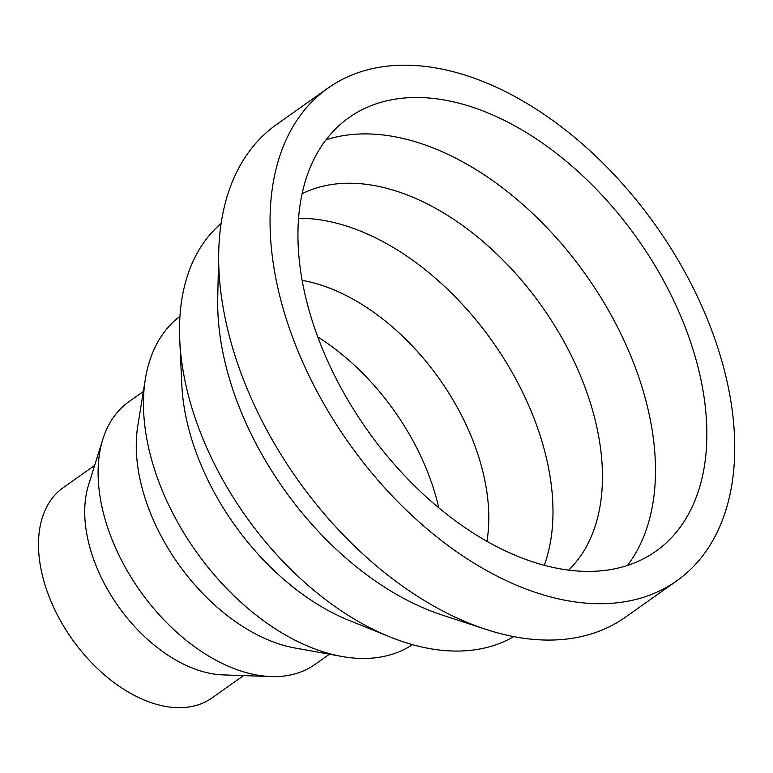 <?xml version="1.0" encoding="UTF-8"?>
<svg xmlns="http://www.w3.org/2000/svg" width="773" height="773" viewBox="0 0 773 773"><rect width="100%" height="100%" fill="white"/><g stroke="black" fill="none" stroke-linecap="round" stroke-linejoin="round"><path stroke-width="1.16" d="M333.965 374.335A265.622 165.499 54.7 0 0 655.919 551.217A265.622 165.499 54.7 0 0 670.829 294.561A265.622 165.499 54.7 0 0 348.874 117.68A265.622 165.499 54.7 0 0 333.965 374.335M627.434 565.45A265.622 165.499 54.7 0 0 619.453 330.95A265.622 165.499 54.7 0 0 325.993 139.836M327.945 88.122L276.56 124.511A301.847 188.071 54.7 0 0 218.72 252.201A301.847 188.071 54.7 0 0 259.622 416.164A301.847 188.071 54.7 0 0 485.831 629.338A301.847 188.071 54.7 0 0 625.483 617.163L676.858 580.774A301.847 188.071 54.7 0 0 693.796 289.121A301.847 188.071 54.7 0 0 327.945 88.122A301.847 188.071 54.7 0 0 310.997 379.775A301.847 188.071 54.7 0 0 676.858 580.774M218.72 252.201L217.725 298.214A253.554 157.982 54.7 0 0 252.075 435.943A253.554 157.982 54.7 0 0 442.088 615.008L485.831 629.338M221.117 223.455A253.554 157.982 54.7 0 0 179.751 340.168A253.554 157.982 54.7 0 0 213.908 462.969A253.554 157.982 54.7 0 0 389.911 636.913A253.554 157.982 54.7 0 0 513.745 636.623M179.751 340.168L181.81 384.683A201.231 125.381 54.7 0 0 208.923 482.149A201.231 125.381 54.7 0 0 348.604 620.188L389.911 636.913M179.945 316.283A201.231 125.381 54.7 0 0 145.324 379.195A201.231 125.381 54.7 0 0 170.756 509.175A201.231 125.381 54.7 0 0 341.666 656.432A201.231 125.381 54.7 0 0 412.511 644.653M145.324 379.195L137.758 426.184A160.987 100.306 54.7 0 0 158.107 530.162A160.987 100.306 54.7 0 0 294.842 647.967L341.666 656.432M143.343 391.476L128.975 401.651A160.987 100.306 54.7 0 0 102.857 439.219A160.987 100.306 54.7 0 0 119.941 557.198A160.987 100.306 54.7 0 0 270.965 676.559A160.987 100.306 54.7 0 0 315.065 664.394L329.433 654.219M102.857 439.219L88.528 485.009A128.791 80.247 54.7 0 0 102.191 579.392A128.791 80.247 54.7 0 0 223.011 674.887L270.965 676.559M94.664 465.404L63.183 487.705A128.791 80.247 54.7 0 0 55.956 612.139A128.791 80.247 54.7 0 0 212.053 697.903L243.534 675.602M438.755 507.774A188.815 117.641 54.7 0 0 418.087 450.611A188.815 117.641 54.7 0 0 317.78 336.96M486.942 541.303A188.815 117.641 54.7 0 0 463.182 418.666A188.815 117.641 54.7 0 0 302.137 280.377M544.308 565.285A231.629 144.319 54.7 0 0 521.562 390.114A231.629 144.319 54.7 0 0 298.552 218.295M568.619 570.107A231.629 144.319 54.7 0 0 571.034 355.078A231.629 144.319 54.7 0 0 302.079 193.762"/></g></svg>
